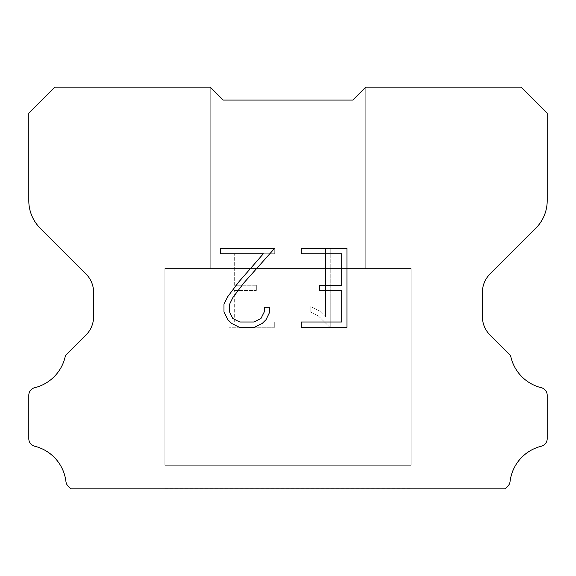 <?xml version="1.0" encoding="UTF-8"?>
<svg xmlns="http://www.w3.org/2000/svg" width="576" height="576" viewBox="0 0 576 576"><rect width="100%" height="100%" fill="white"/><g stroke="black" fill="none" stroke-linecap="round" stroke-linejoin="round"><path stroke-width="0.43" stroke-dasharray="2.88 2.16" d="M365.76 268.56L365.76 87.12L352.8 100.08L223.2 100.08L210.24 87.12L210.24 268.56L365.76 268.56L210.24 268.56L365.76 268.56L365.76 87.12L352.8 100.08L223.2 100.08L210.24 87.12L210.24 268.56L365.76 268.56L210.24 268.56L365.76 268.56L365.76 87.12L352.8 100.08L223.2 100.08L210.24 87.12L210.24 268.56L365.76 268.56L210.24 268.56L365.76 268.56L365.76 87.12L352.8 100.08L223.2 100.08L210.24 87.12L210.24 268.56L365.76 268.56L210.24 268.56L365.76 268.56L365.76 87.12L352.8 100.08L223.2 100.08L210.24 87.12L210.24 268.56L365.76 268.56L210.24 268.56L365.76 268.56L365.76 87.12L352.8 100.08L223.2 100.08L210.24 87.12L210.24 268.56L365.76 268.56L210.24 268.56L365.76 268.56L365.76 87.12L352.8 100.08L223.2 100.08L210.24 87.12L210.24 268.56L365.76 268.56L210.24 268.56L365.76 268.56L365.76 87.12L352.8 100.08L223.2 100.08L210.24 87.12L210.24 268.56L365.76 268.56L210.24 268.56L365.76 268.56L365.76 87.12L352.8 100.08L223.2 100.08L210.24 87.12L210.24 268.56L365.76 268.56L210.24 268.56L365.76 268.56L365.76 87.12L352.8 100.08L223.2 100.08L210.24 87.12L210.24 268.56L365.76 268.56L210.24 268.56L365.76 268.56L365.76 87.12L352.8 100.08L223.2 100.08L210.24 87.12L210.24 268.56L365.76 268.56L210.24 268.56L365.76 268.56L365.76 87.12L352.8 100.08L223.2 100.08L210.24 87.12L210.24 268.56L365.76 268.56L210.24 268.56L365.76 268.56L365.76 87.12L352.8 100.08L223.2 100.08L210.24 87.12L210.24 268.56L365.76 268.56L210.24 268.56L365.76 268.56L365.76 87.12L352.8 100.08L223.2 100.08L210.24 87.12L210.24 268.56L365.76 268.56L210.24 268.56L365.76 268.56L365.76 87.12L352.8 100.08L223.2 100.08L210.24 87.12L210.24 268.56L365.76 268.56L210.24 268.56L365.76 268.56L365.76 87.12L352.8 100.08L223.2 100.08L210.24 87.12L210.24 268.56L365.76 268.56L210.24 268.56L365.76 268.56L365.76 87.12L352.8 100.08L223.2 100.08L210.24 87.12L210.24 268.56L365.76 268.56L210.24 268.56L365.76 268.56L365.76 87.12L352.8 100.08L223.2 100.08L210.24 87.12L210.24 268.56L365.76 268.56L210.24 268.56L365.76 268.56L365.76 87.12L352.8 100.08L223.2 100.08L210.24 87.12L210.24 268.56L365.76 268.56L210.24 268.56L365.76 268.56L365.76 87.12L352.8 100.08L223.2 100.08L210.24 87.12L210.24 268.56L365.76 268.56L210.24 268.56L365.76 268.56L365.76 87.12L352.8 100.08L223.2 100.08L210.24 87.12L210.24 268.56L365.76 268.56L210.24 268.56L365.76 268.56L365.76 87.12L352.8 100.08L223.2 100.08L210.24 87.12L210.24 268.56L365.76 268.56L210.24 268.56L365.76 268.56L365.76 87.12L352.8 100.08L223.2 100.08L210.24 87.12L210.24 268.56L365.76 268.56L210.24 268.56L365.76 268.56L365.76 87.12L352.8 100.08L223.2 100.08L210.24 87.12L210.24 268.56L365.76 268.56L210.24 268.56L365.76 268.56L365.76 87.12L352.8 100.08L223.2 100.08L210.24 87.12L210.24 268.56L365.76 268.56L210.24 268.56L365.76 268.56L365.76 87.12L352.8 100.08L223.2 100.08L210.24 87.12L210.24 268.56L365.76 268.56L210.24 268.56L210.24 87.12L210.24 268.56L365.76 268.56L365.76 87.12L352.8 100.08L223.2 100.08L210.24 87.12L210.24 268.56L365.76 268.56L365.76 87.12L352.8 100.08L223.2 100.08L210.24 87.12L210.24 268.56L365.76 268.56L365.76 87.12L352.8 100.08L223.2 100.08L210.24 87.12L210.24 268.56L365.76 268.56L365.76 87.12L352.8 100.08L223.2 100.08L210.24 87.12L210.24 268.56L365.76 268.56L365.76 87.12L352.8 100.08L223.2 100.08L210.24 87.12L210.24 268.56L365.76 268.56L365.76 87.12L352.8 100.08L223.2 100.08L210.24 87.12L210.24 268.56L365.76 268.56L365.76 87.12L352.8 100.08L223.2 100.08L210.24 87.12L210.24 268.56L365.76 268.56L365.76 87.12L352.8 100.08L223.2 100.08L210.24 87.12L210.24 268.56L365.76 268.56L365.76 87.12L352.8 100.08L223.2 100.08L210.24 87.12L210.24 268.56L365.76 268.56L365.76 87.12L352.8 100.08L223.2 100.08L210.24 87.12L210.24 268.56L365.76 268.56L365.76 87.12L352.8 100.08L223.2 100.08L210.24 87.12L210.24 268.56L365.76 268.56L365.76 87.12L352.8 100.08L223.2 100.08L210.24 87.12L210.24 268.56L365.76 268.56L365.76 87.12L352.8 100.08L223.2 100.08L210.24 87.12L210.24 268.56L365.76 268.56L365.76 87.12L352.8 100.08L223.2 100.08L210.24 87.12L210.24 268.56L365.76 268.56L365.76 87.12L352.8 100.08L223.2 100.08L210.24 87.12L210.24 268.56L365.76 268.56L365.76 87.12L352.8 100.08L223.2 100.08L210.24 87.12L210.24 268.56L365.76 268.56L365.76 87.12L352.8 100.08L223.2 100.08L210.24 87.12L210.24 268.56L365.76 268.56L365.76 87.12L352.8 100.08L223.2 100.08L210.24 87.12L210.24 268.56L365.76 268.56L365.76 87.12L352.8 100.08L223.2 100.08L210.24 87.12L210.24 268.56L365.76 268.56L365.76 87.12L352.8 100.08L223.2 100.08L210.24 87.12L210.24 268.56L365.76 268.56L365.76 87.12L352.8 100.08L223.2 100.08L210.24 87.12L210.24 268.56L365.76 268.56L365.76 87.12L352.8 100.08L223.2 100.08L210.24 87.12L210.24 268.56L365.76 268.56L365.76 87.12L352.8 100.08L223.2 100.08L210.24 87.12L210.24 268.56L365.76 268.56L365.76 87.12L352.8 100.08L223.2 100.08L210.24 87.12L54.814 87.12L28.8 113.134L28.8 200.714A38.88 38.88 0 0 0 40.19 228.204L86.011 274.025A25.92 25.92 0 0 1 93.6 292.349L93.6 316.649A25.92 25.92 0 0 1 86.011 334.973L66.672 354.312A7.596 7.596 0 0 0 65.311 356.155A41.472 41.472 0 0 1 34.711 387.706A7.776 7.776 0 0 0 28.8 395.258L28.8 438.696A7.776 7.776 0 0 0 34.711 446.242A41.472 41.472 0 0 1 65.952 481.63A7.776 7.776 0 0 0 68.386 486.41L70.855 488.88L505.145 488.88L507.614 486.41A7.776 7.776 0 0 0 510.048 481.63A41.472 41.472 0 0 1 541.289 446.242A7.776 7.776 0 0 0 547.2 438.696L547.2 395.258A7.776 7.776 0 0 0 541.289 387.706A41.472 41.472 0 0 1 510.689 356.155A7.596 7.596 0 0 0 509.328 354.312L489.989 334.973A25.92 25.92 0 0 1 482.4 316.649L482.4 292.349A25.92 25.92 0 0 1 489.989 274.025L535.81 228.204A38.88 38.88 0 0 0 547.2 200.714L547.2 113.134L521.186 87.12L365.76 87.12L352.8 100.08L223.2 100.08L210.24 87.12L223.2 100.08L210.24 87.12L223.2 100.08L352.8 100.08L223.2 100.08L352.8 100.08L365.76 87.12L352.8 100.08L365.76 87.12L365.76 268.56L210.24 268.56M164.88 488.621L411.12 488.621M411.12 465.293L411.12 268.56L164.88 268.56L164.88 465.293L411.12 465.293L164.88 465.293L411.12 465.293L411.12 268.56L164.88 268.56L164.88 465.293L411.12 465.293L164.88 465.293L411.12 465.293L411.12 268.56L164.88 268.56L164.88 465.293L411.12 465.293L164.88 465.293L411.12 465.293L411.12 268.56L164.88 268.56L164.88 465.293L411.12 465.293L164.88 465.293L411.12 465.293L411.12 268.56L164.88 268.56L164.88 465.293L411.12 465.293L164.88 465.293L411.12 465.293L411.12 268.56L164.88 268.56L164.88 465.293L411.12 465.293L164.88 465.293L411.12 465.293L411.12 268.56L164.88 268.56L164.88 465.293L411.12 465.293L164.88 465.293L411.12 465.293L411.12 268.56L164.88 268.56L164.88 465.293L411.12 465.293L164.88 465.293L411.12 465.293L411.12 268.56L164.88 268.56L164.88 465.293L411.12 465.293L164.88 465.293L411.12 465.293L411.12 268.56L164.88 268.56L164.88 465.293L411.12 465.293L164.88 465.293L411.12 465.293L411.12 268.56L164.88 268.56L164.88 465.293L411.12 465.293L164.88 465.293L411.12 465.293L411.12 268.56L164.88 268.56L164.88 465.293L411.12 465.293L164.88 465.293L411.12 465.293L411.12 268.56L164.88 268.56L164.88 465.293L411.12 465.293L164.88 465.293L411.12 465.293L411.12 268.56L164.88 268.56L164.88 465.293L411.12 465.293L164.88 465.293L411.12 465.293L411.12 268.56L164.88 268.56L164.88 465.293L411.12 465.293L164.88 465.293L411.12 465.293L411.12 268.56L164.88 268.56L164.88 465.293L411.12 465.293L164.88 465.293L411.12 465.293L411.12 268.56L164.88 268.56L164.88 465.293L411.12 465.293L164.88 465.293L411.12 465.293L411.12 268.56L164.88 268.56L164.88 465.293L411.12 465.293L164.88 465.293L411.12 465.293L411.12 268.56L164.88 268.56L164.88 465.293L411.12 465.293L164.88 465.293L411.12 465.293L411.12 268.56L164.88 268.56L164.88 465.293L411.12 465.293L164.88 465.293L411.12 465.293L411.12 268.56L164.88 268.56L164.88 465.293L411.12 465.293L164.88 465.293L411.12 465.293L411.12 268.56L164.88 268.56L164.88 465.293L411.12 465.293L164.88 465.293L411.12 465.293L411.12 268.56L164.88 268.56L164.88 465.293L411.12 465.293L164.88 465.293L411.12 465.293L411.12 268.56L164.88 268.56L164.88 465.293L411.12 465.293L164.88 465.293L411.12 465.293L411.12 268.56L164.88 268.56L164.88 465.293L411.12 465.293L164.88 465.293L411.12 465.293L411.12 268.56L164.88 268.56L164.88 465.293L411.12 465.293L164.88 465.293L164.88 268.56L164.88 465.293L411.12 465.293L411.12 268.56L164.88 268.56L164.88 465.293L411.12 465.293L411.12 268.56L164.88 268.56L164.88 465.293L411.12 465.293L411.12 268.56L164.88 268.56L164.88 465.293L411.12 465.293L411.12 268.56L164.88 268.56L164.88 465.293L411.12 465.293L411.12 268.56L164.88 268.56L164.88 465.293L411.12 465.293L411.12 268.56L164.88 268.56L164.88 465.293L411.12 465.293L411.12 268.56L164.88 268.56L164.88 465.293L411.12 465.293L411.12 268.56L164.88 268.56L164.88 465.293L411.12 465.293L411.12 268.56L164.88 268.56L164.88 465.293L411.12 465.293L411.12 268.56L164.88 268.56L164.88 465.293L411.12 465.293L411.12 268.56L164.88 268.56L164.88 465.293L411.12 465.293L411.12 268.56L164.88 268.56L164.88 465.293L411.12 465.293L411.12 268.56L164.88 268.56L164.88 465.293L411.12 465.293L411.12 268.56L164.88 268.56L164.88 465.293L411.12 465.293L411.12 268.56L164.88 268.56L164.88 465.293L411.12 465.293L411.12 268.56L164.88 268.56L164.88 465.293L411.12 465.293L411.12 268.56L164.88 268.56L164.88 465.293L411.12 465.293L411.12 268.56L164.88 268.56L164.88 465.293L411.12 465.293L411.12 268.56L164.88 268.56L164.88 465.293L411.12 465.293L411.12 268.56L164.88 268.56L164.88 465.293L411.12 465.293L411.12 268.56L164.88 268.56L164.88 465.293L411.12 465.293L411.12 268.56L164.88 268.56L164.88 465.293L411.12 465.293L411.12 268.56L164.88 268.56L164.88 465.293L411.12 465.293L411.12 268.56L164.88 268.56L411.12 268.56L164.88 268.56L411.12 268.56L411.12 465.293L164.88 465.293M164.88 268.56L411.12 268.56M341.712 290.506L341.712 322.006L301.27 322.006L301.27 327.254L346.968 327.254L346.968 248.508L301.27 248.508L301.27 253.757L341.712 253.757L341.712 285.257L319.673 285.257L319.673 290.506L341.712 290.506M269.762 312.005L269.762 307.282L264.434 307.282L264.434 311.594L260.95 318.514L254.03 322.006L239.774 322.006L232.805 318.521L229.37 311.594L229.37 304.682L232.906 297.497L243.828 282.946L274.486 248.508L220.342 248.508L220.342 253.757L263.354 253.757L238.903 281.786L227.779 296.597L223.985 304.135L223.985 311.926L227.779 319.615L231.674 323.453L239.314 327.254L254.434 327.254L262.13 323.51L266.026 319.694L269.762 312.005M234.288 322.006L234.288 290.506L234.288 322.006L274.73 322.006L234.288 322.006M234.288 290.506L256.327 290.506L234.288 290.506M256.327 290.506L256.327 285.257L256.327 290.506M256.327 285.257L234.288 285.257L256.327 285.257M234.288 285.257L234.288 253.757L234.288 285.257M234.288 253.757L274.73 253.757L234.288 253.757M274.73 253.757L274.73 248.508L274.73 253.757M274.73 327.254L274.73 322.006L274.73 327.254L229.032 327.254L274.73 327.254M229.032 248.508L229.032 327.254L229.032 248.508L274.73 248.508L229.032 248.508M310.81 306.619L310.81 312.149L310.81 306.619L319.529 310.918L310.81 306.619M310.81 312.149L318.499 316.044L310.81 312.149M318.499 316.044L329.666 327.154L318.499 316.044M329.666 327.154L330.775 327.154L329.666 327.154M330.775 327.154L330.775 248.407L330.775 327.154M325.526 316.966L319.529 310.918L325.526 316.966L325.526 248.407L325.526 316.966M330.775 248.407L325.526 248.407L330.775 248.407M411.12 488.88L164.88 488.88M210.24 87.12L223.2 100.08L210.24 87.12L223.2 100.08L210.24 87.12L223.2 100.08L210.24 87.12L223.2 100.08L210.24 87.12L223.2 100.08L210.24 87.12L223.2 100.08L210.24 87.12L223.2 100.08L210.24 87.12L223.2 100.08L210.24 87.12L223.2 100.08L210.24 87.12L223.2 100.08L210.24 87.12L223.2 100.08L210.24 87.12L223.2 100.08L210.24 87.12L223.2 100.08L210.24 87.12L223.2 100.08L210.24 87.12L223.2 100.08L210.24 87.12L223.2 100.08L210.24 87.12L223.2 100.08L210.24 87.12L223.2 100.08L210.24 87.12L223.2 100.08L210.24 87.12L223.2 100.08L210.24 87.12L223.2 100.08L210.24 87.12L223.2 100.08L210.24 87.12L223.2 100.08L210.24 87.12L223.2 100.08L210.24 87.12L223.2 100.08L352.8 100.08L365.76 87.12M223.2 100.08L352.8 100.08L223.2 100.08"/><path stroke-width="0.86" d="M341.712 322.006L341.712 290.506L319.673 290.506L319.673 285.257L341.712 285.257L341.712 253.757L301.27 253.757L301.27 248.508L346.968 248.508L346.968 327.254L301.27 327.254L301.27 322.006L341.712 322.006M269.762 307.282L269.762 312.005L266.026 319.694L262.13 323.51L254.434 327.254L239.314 327.254L231.674 323.453L227.779 319.615L223.985 311.926L223.985 304.135L227.779 296.597L238.903 281.786L263.354 253.757L220.342 253.757L220.342 248.508L274.486 248.508L243.828 282.946L232.906 297.497L229.37 304.682L229.37 311.594L232.805 318.521L239.774 322.006L254.03 322.006L260.95 318.514L264.434 311.594L264.434 307.282L269.762 307.282M223.2 100.08L210.24 87.12L54.814 87.12L28.8 113.134L28.8 200.714A38.88 38.88 0 0 0 40.19 228.204L86.011 274.025A25.92 25.92 0 0 1 93.6 292.349L93.6 316.649A25.92 25.92 0 0 1 86.011 334.973L66.672 354.312A7.596 7.596 0 0 0 65.311 356.155A41.472 41.472 0 0 1 34.711 387.706A7.776 7.776 0 0 0 28.8 395.258L28.8 438.696A7.776 7.776 0 0 0 34.711 446.242A41.472 41.472 0 0 1 65.952 481.63A7.776 7.776 0 0 0 68.386 486.41L70.855 488.88L505.145 488.88L507.614 486.41A7.776 7.776 0 0 0 510.048 481.63A41.472 41.472 0 0 1 541.289 446.242A7.776 7.776 0 0 0 547.2 438.696L547.2 395.258A7.776 7.776 0 0 0 541.289 387.706A41.472 41.472 0 0 1 510.689 356.155A7.596 7.596 0 0 0 509.328 354.312L489.989 334.973A25.92 25.92 0 0 1 482.4 316.649L482.4 292.349A25.92 25.92 0 0 1 489.989 274.025L535.81 228.204A38.88 38.88 0 0 0 547.2 200.714L547.2 113.134L521.186 87.12L365.76 87.12L352.8 100.08L223.2 100.08"/></g></svg>
